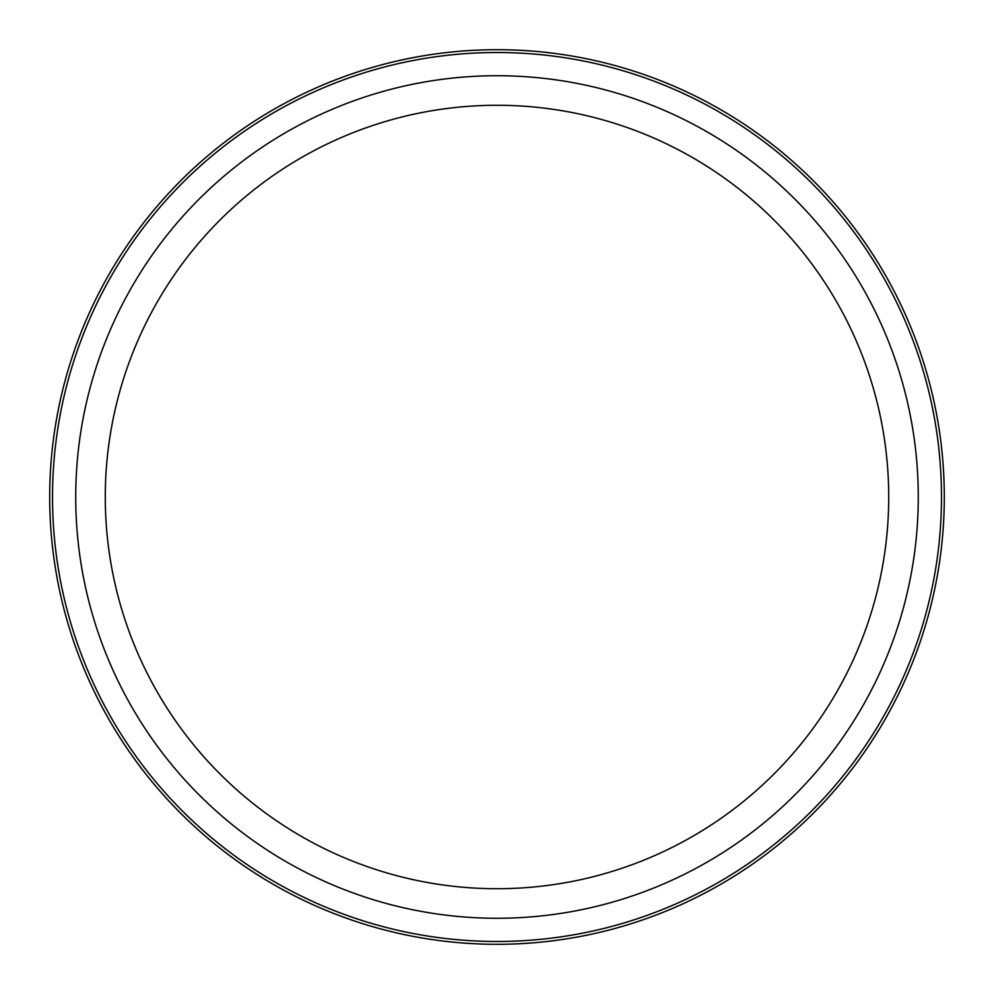 <?xml version="1.0" encoding="UTF-8"?>
<svg xmlns="http://www.w3.org/2000/svg" width="994" height="994" viewBox="0 0 994 994"><rect width="100%" height="100%" fill="white"/><g stroke="black" fill="none" stroke-linecap="round" stroke-linejoin="round"><path stroke-width="1.49" d="M944.3 497A447.3 447.3 0 0 1 497 944.3A447.3 447.3 0 0 1 49.7 497A447.3 447.3 0 0 1 497 49.7A447.3 447.3 0 0 1 944.3 497A447.3 447.3 0 0 1 497 944.3A447.3 447.3 0 0 1 49.7 497M918.27 497A421.27 421.27 0 0 1 497 918.27A421.27 421.27 0 0 1 75.73 497A421.27 421.27 0 0 1 497 75.73A421.27 421.27 0 0 1 918.27 497M105.277 497A391.723 391.723 0 0 1 497 105.277A391.723 391.723 0 0 1 888.723 497A391.723 391.723 0 0 1 497 888.723A391.723 391.723 0 0 1 105.277 497M941.48 497A444.48 444.48 0 0 1 497 941.48A444.48 444.48 0 0 1 52.52 497A444.48 444.48 0 0 1 497 52.52A444.48 444.48 0 0 1 941.48 497"/></g></svg>
